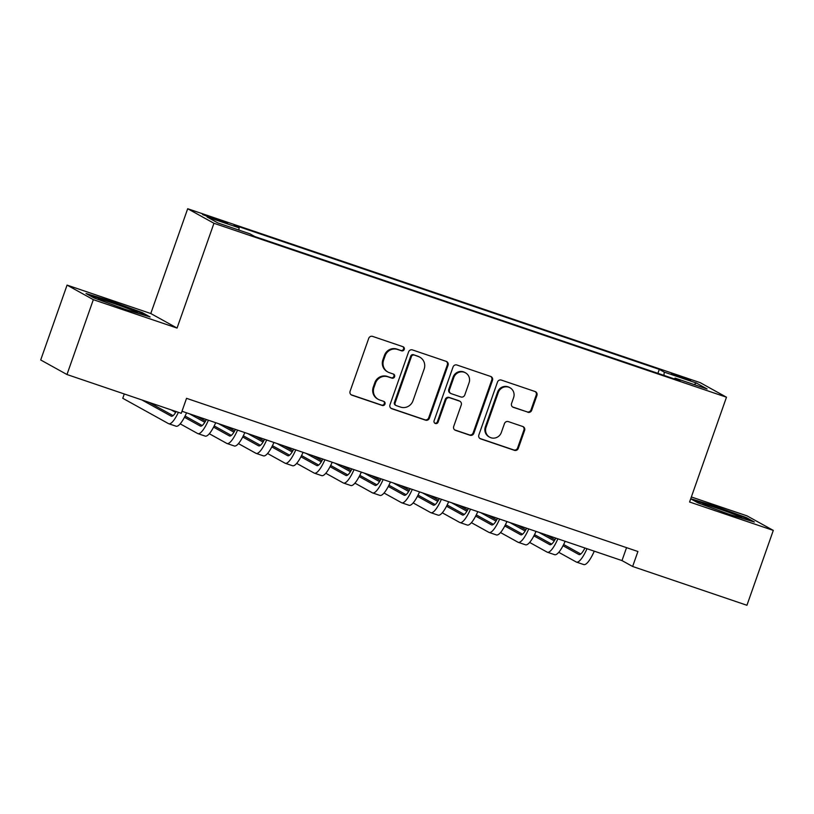 <?xml version="1.0" encoding="UTF-8"?>
<svg xmlns="http://www.w3.org/2000/svg" width="814" height="814" viewBox="0 0 814 814"><rect width="100%" height="100%" fill="white"/><g stroke="black" fill="none" stroke-linecap="round" stroke-linejoin="round"><path stroke-width="1.22" d="M404.253 349.44A2.188 2.106 119 0 0 402.981 346.703L372.608 336.396A3.124 3.012 119 0 0 368.722 338.37L350.091 391.269A3.124 3.012 119 0 0 351.913 395.177L382.285 405.484A2.188 2.106 119 0 0 384.066 401.516A2.188 2.106 119 0 0 383.73 401.363L379.802 400.03A9.982 9.646 119 0 1 373.962 387.525L375.519 383.119A9.982 9.646 119 0 1 387.973 376.821L391.91 378.154A2.188 2.106 119 0 0 393.691 374.186A2.188 2.106 119 0 0 393.355 374.033L389.428 372.7A9.982 9.646 119 0 1 383.587 360.195L385.144 355.789A9.982 9.646 119 0 1 397.598 349.481L401.536 350.814A2.188 2.106 119 0 0 404.253 349.44M387.902 372.029L387.189 371.632A9.982 9.646 119 0 1 382.885 359.798L384.432 355.392A9.982 9.646 119 0 1 396.896 349.094L400.824 350.427A2.188 2.106 119 0 0 402.94 346.693M351.099 394.739A3.124 3.012 119 0 0 351.2 394.78L381.573 405.087A2.188 2.106 119 0 0 383.689 401.353M378.276 399.359L377.564 398.972A9.982 9.646 119 0 1 373.26 387.128L374.806 382.722A9.982 9.646 119 0 1 387.271 376.424L391.198 377.757A2.188 2.106 119 0 0 393.315 374.023M678.693 375.732L671.367 373.616L674.979 375.264L690.547 380.372L678.693 375.732M527.818 412.26A3.124 3.012 119 0 0 531.705 410.297L536.935 395.451A3.124 3.012 119 0 0 535.113 391.544L501.383 380.097A3.124 3.012 119 0 0 497.486 382.061L478.856 434.971A3.124 3.012 119 0 0 480.677 438.878L514.407 450.325A3.124 3.012 119 0 0 518.304 448.351L524.613 430.423A3.124 3.012 119 0 0 522.792 426.516L508.363 421.621A3.124 3.012 119 0 0 504.466 423.585L501.332 432.478A8.344 8.069 119 0 1 489.652 437.179A8.344 8.069 119 0 1 486.039 427.289L498.31 392.46A8.344 8.069 119 0 1 509.991 387.759A8.344 8.069 119 0 1 513.603 397.649L511.558 403.459A3.124 3.012 119 0 0 513.38 407.366L527.106 411.874A3.124 3.012 119 0 0 530.993 409.9L536.223 395.055A3.124 3.012 119 0 0 535.215 391.585M689.58 502.004L773.3 530.413L746.937 605.27L632.641 566.483L637.911 551.505L186.538 398.331L181.268 413.309L66.972 374.521L93.335 299.664L177.055 328.073L213.96 223.28L726.485 397.212L689.58 502.004M448.036 365.283A3.124 3.012 119 0 0 446.214 361.375L412.484 349.928A3.124 3.012 119 0 0 408.587 351.902L389.967 404.802A3.124 3.012 119 0 0 391.788 408.709L425.519 420.156A3.124 3.012 119 0 0 429.405 418.182L448.036 365.283L447.324 364.896A3.124 3.012 119 0 0 446.326 361.416M456.929 365.008L490.659 376.455A3.124 3.012 119 0 1 492.49 380.372L473.86 433.272A3.124 3.012 119 0 1 469.963 435.236L455.525 430.341A3.124 3.012 119 0 1 453.703 426.434L461.263 404.975A3.124 3.012 119 0 0 459.432 401.068L449.857 397.822A3.124 3.012 119 0 0 445.97 399.786L438.105 422.12A2.188 2.106 119 0 1 435.042 423.351A2.188 2.106 119 0 1 434.096 420.767L453.042 366.982A3.124 3.012 119 0 1 456.929 365.008M214.031 219.007L227.523 223.24L209.625 216.575L202.533 214.52L214.031 219.007M213.96 223.28L187.688 208.73L700.213 382.661L726.485 397.212M657.895 373.341L659.299 369.373L234.137 225.091L239.102 227.839L238.878 230.077M659.299 369.373L664.265 372.12L696.306 382.997L707.091 388.97L675.06 378.103L680.036 380.85L254.874 236.569L249.898 233.822L217.867 222.944L207.071 216.972L239.102 227.839M177.055 328.073L150.783 313.522L67.063 285.114L93.335 299.664M67.063 285.114L40.7 359.971L66.972 374.521M773.3 530.413L747.028 515.862L691.351 496.967M150.783 313.522L187.688 208.73M181.99 411.263L621.988 560.581L632.641 566.483M626.546 547.649L621.988 560.581M675.06 378.103L674.47 378.968M663.939 375.386L664.265 372.12M696.306 382.997L694.149 384.574M125.967 309.615L150.112 316.961L142.196 312.576L110.144 300.854L85.999 293.508L93.905 297.893L125.967 309.615M690.699 498.819L698.158 502.95L730.219 514.672L754.364 522.018L746.448 517.643L714.397 505.911L690.74 498.717M109.91 301.506L110.144 300.854M141.931 313.339L142.196 312.576M746.184 518.396L746.448 517.643M714.163 506.562L714.397 505.911M390.964 408.272A3.124 3.012 119 0 0 391.076 408.313L424.806 419.759A3.124 3.012 119 0 0 428.693 417.796L447.324 364.896M414.184 355.108A2.188 2.106 119 0 0 411.457 356.491L395.105 402.92A2.188 2.106 119 0 0 396.377 405.657L400.519 407.071A9.982 9.646 119 0 0 412.983 400.763L424.155 369.027A9.982 9.646 119 0 0 418.325 356.522L413.471 354.721A2.188 2.106 119 0 0 410.744 356.094L411.457 356.491M396.042 405.514L395.339 405.118A2.188 2.106 119 0 1 394.393 402.533L410.744 356.094M419.851 357.193L419.139 356.797A9.982 9.646 119 0 0 417.613 356.125L418.325 356.522M413.471 354.721L417.613 356.125M454.711 429.904A3.124 3.012 119 0 0 454.823 429.945L469.251 434.849A3.124 3.012 119 0 0 473.148 432.875L491.778 379.975A3.124 3.012 119 0 0 490.771 376.495M459.91 401.282L459.198 400.885A3.124 3.012 119 0 0 458.73 400.671L449.155 397.425A3.124 3.012 119 0 0 445.258 399.389L437.393 421.733L438.105 422.12M434.707 423.117A2.188 2.106 119 0 0 437.393 421.733M469.098 382.712A8.344 8.069 119 0 0 465.496 372.822A8.344 8.069 119 0 0 453.805 377.523L449.491 389.794A3.124 3.012 119 0 0 451.312 393.701L460.887 396.957A3.124 3.012 119 0 0 464.774 394.983L469.098 382.712M465.496 372.822L464.784 372.425A8.344 8.069 119 0 0 453.093 377.126L453.805 377.523M450.834 393.488L450.122 393.101A3.124 3.012 119 0 1 448.779 389.397L453.093 377.126M512.566 406.929A3.124 3.012 119 0 0 512.667 406.969L527.106 411.874M509.991 387.759L509.289 387.362A8.344 8.069 119 0 0 497.598 392.063L498.31 392.46M489.652 437.179L488.939 436.792A8.344 8.069 119 0 1 485.337 426.892L497.598 392.063M479.863 438.441A3.124 3.012 119 0 0 479.975 438.481L513.705 449.928A3.124 3.012 119 0 0 517.592 447.965L523.911 430.036A3.124 3.012 119 0 0 522.903 426.556M176.19 411.579A15.883 3.999 108.7 0 1 171.327 416.219A15.883 3.999 108.7 0 1 171.164 416.147L141.911 399.949M173.067 415.639L149.186 402.421M124.288 393.966L122.761 398.29L168.518 423.636A23.83 5.993 -71.3 0 0 168.773 423.738A23.83 5.993 -71.3 0 0 178.398 412.332M168.773 423.738L176.058 426.21A23.83 5.993 -71.3 0 0 186.579 412.82M133.455 311.894A20.655 0.906 19.4 0 0 137.24 312.739A20.655 0.906 19.4 0 0 113.227 303.276A20.655 0.906 19.4 0 0 98.392 299.064A20.655 0.906 19.4 0 0 102.442 301.017M88.899 295.116L110.175 301.587L141.239 312.952L146.489 315.863M124.379 309.035A20.655 0.906 19.4 0 0 128.785 310.47M737.708 516.951A20.655 0.906 19.4 0 0 740.801 517.735A20.655 0.906 19.4 0 0 741.493 517.796A20.655 0.906 19.4 0 0 725.742 511.233A20.655 0.906 19.4 0 0 703.398 504.049A20.655 0.906 19.4 0 0 702.645 504.12A20.655 0.906 19.4 0 0 706.694 506.074M728.642 514.102A20.655 0.906 19.4 0 0 733.038 515.537M693.152 500.172L714.427 506.644L745.492 518.009L750.742 520.919M206.359 419.536A15.883 3.999 108.7 0 1 200.448 426.098A15.883 3.999 108.7 0 1 200.285 426.027L184.452 417.267M202.187 425.529L185.073 416.046M175.692 412.413L171.032 409.829M180.189 423.85L197.639 433.516A23.83 5.993 -71.3 0 0 197.894 433.628A23.83 5.993 -71.3 0 0 208.425 420.238M197.894 433.628L205.169 436.09A23.83 5.993 -71.3 0 0 215.7 422.71M153.408 403.846L153.134 404.609M235.48 429.416A15.883 3.999 108.7 0 1 229.568 435.989A15.883 3.999 108.7 0 1 229.406 435.907L213.573 427.147M231.308 435.409L214.194 425.926M205.515 421.123L196.774 416.28M204.813 422.293L189.499 413.817M209.31 433.73L226.76 443.396A23.83 5.993 -71.3 0 0 227.014 443.508A23.83 5.993 -71.3 0 0 237.546 430.118M227.014 443.508L234.29 445.98A23.83 5.993 -71.3 0 0 244.821 432.59M264.601 439.295A15.883 3.999 108.7 0 1 258.689 445.869A15.883 3.999 108.7 0 1 258.516 445.797L242.694 437.026M260.429 445.289L243.315 435.816M234.636 431.003L225.895 426.17M233.933 432.173L218.62 423.697M238.431 443.61L255.881 453.276A23.83 5.993 -71.3 0 0 256.135 453.388A23.83 5.993 -71.3 0 0 266.666 439.998M256.135 453.388L263.41 455.86A23.83 5.993 -71.3 0 0 273.942 442.47M293.722 449.186A15.883 3.999 108.7 0 1 287.81 455.748A15.883 3.999 108.7 0 1 287.637 455.677L271.815 446.917M289.55 455.168L272.436 445.696M263.756 440.883L255.016 436.05M263.054 442.063L247.741 433.577M267.552 453.5L285.002 463.166A23.83 5.993 -71.3 0 0 285.256 463.268A23.83 5.993 -71.3 0 0 295.787 449.877M285.256 463.268L292.531 465.74A23.83 5.993 -71.3 0 0 303.062 452.35M322.843 459.065A15.883 3.999 108.7 0 1 316.931 465.628A15.883 3.999 108.7 0 1 316.758 465.557L300.936 456.796M318.671 465.059L301.556 455.575M292.877 450.763L284.137 445.93M292.175 451.943L276.862 443.457M296.672 463.38L314.123 473.046A23.83 5.993 -71.3 0 0 314.377 473.158A23.83 5.993 -71.3 0 0 324.908 459.768M314.377 473.158L321.652 475.62A23.83 5.993 -71.3 0 0 332.183 462.24M351.963 468.945A15.883 3.999 108.7 0 1 346.052 475.518A15.883 3.999 108.7 0 1 345.879 475.437L330.057 466.676M347.792 474.938L330.677 465.455M321.998 460.653L313.258 455.809M321.296 461.823L305.983 453.337M325.793 473.26L343.243 482.926A23.83 5.993 -71.3 0 0 343.498 483.038A23.83 5.993 -71.3 0 0 354.029 469.647M343.498 483.038L350.773 485.51A23.83 5.993 -71.3 0 0 361.304 472.12M381.084 478.825A15.883 3.999 108.7 0 1 375.173 485.398A15.883 3.999 108.7 0 1 375 485.327L359.178 476.556M376.913 484.818L359.798 475.345M351.119 470.533L342.379 465.7M350.417 471.703L335.103 463.227M354.914 483.14L372.364 492.806A23.83 5.993 -71.3 0 0 372.619 492.918A23.83 5.993 -71.3 0 0 383.15 479.527M372.619 492.918L379.894 495.39A23.83 5.993 -71.3 0 0 390.425 482M410.205 488.715A15.883 3.999 108.7 0 1 404.293 495.278A15.883 3.999 108.7 0 1 404.12 495.207L388.298 486.446M406.033 494.698L388.919 485.225M380.24 480.413L371.499 475.579M379.538 481.593L364.224 473.107M384.035 493.019L401.485 502.686A23.83 5.993 -71.3 0 0 401.74 502.798A23.83 5.993 -71.3 0 0 412.271 489.407M401.74 502.798L409.015 505.27A23.83 5.993 -71.3 0 0 419.546 491.88M439.326 498.595A15.883 3.999 108.7 0 1 433.414 505.158A15.883 3.999 108.7 0 1 433.241 505.087L417.419 496.326M435.154 504.588L418.04 495.105M409.361 490.293L400.62 485.459M408.659 491.473L393.345 482.987M413.156 502.91L430.606 512.576A23.83 5.993 -71.3 0 0 430.86 512.688A23.83 5.993 -71.3 0 0 441.392 499.297M430.86 512.688L438.136 515.15A23.83 5.993 -71.3 0 0 448.667 501.77M468.447 508.475A15.883 3.999 108.7 0 1 462.535 515.048A15.883 3.999 108.7 0 1 462.362 514.967L446.54 506.206M464.275 514.468L447.161 504.985M438.481 500.183L429.741 495.339M437.779 501.353L422.466 492.867M442.277 512.789L459.727 522.456A23.83 5.993 -71.3 0 0 459.981 522.568A23.83 5.993 -71.3 0 0 470.512 509.177M459.981 522.568L467.256 525.04A23.83 5.993 -71.3 0 0 477.787 511.65M497.568 518.355A15.883 3.999 108.7 0 1 491.656 524.928A15.883 3.999 108.7 0 1 491.483 524.857L475.661 516.086M493.396 524.348L476.282 514.875M467.602 510.063L458.862 505.219M466.9 511.233L451.587 502.757M471.398 522.669L488.848 532.336A23.83 5.993 -71.3 0 0 489.102 532.448A23.83 5.993 -71.3 0 0 499.633 519.057M489.102 532.448L496.377 534.92A23.83 5.993 -71.3 0 0 506.908 521.53M526.689 528.235A15.883 3.999 108.7 0 1 520.777 534.808A15.883 3.999 108.7 0 1 520.604 534.737L504.782 525.966M522.517 534.228L505.402 524.755M496.723 519.942L487.983 515.109M496.021 521.123L480.708 512.637M500.518 532.549L517.969 542.216A23.83 5.993 -71.3 0 0 518.223 542.327A23.83 5.993 -71.3 0 0 528.754 528.937M518.223 542.327L525.498 544.8A23.83 5.993 -71.3 0 0 536.029 531.41M555.809 538.125A15.883 3.999 108.7 0 1 549.898 544.688A15.883 3.999 108.7 0 1 549.725 544.617L533.903 535.856M551.638 544.118L534.523 534.635M525.844 529.822L517.104 524.989M525.142 531.003L509.829 522.517M529.639 542.439L547.089 552.106A23.83 5.993 -71.3 0 0 547.344 552.218A23.83 5.993 -71.3 0 0 557.875 538.827M547.344 552.218L554.619 554.68A23.83 5.993 -71.3 0 0 565.15 541.29M584.93 548.005A15.883 3.999 108.7 0 1 579.019 554.568A15.883 3.999 108.7 0 1 578.846 554.497L563.023 545.736M580.758 553.998L563.644 544.515M554.965 539.713L546.225 534.869M554.263 540.883L538.949 532.397M558.76 552.319L576.21 561.986A23.83 5.993 -71.3 0 0 576.465 562.098A23.83 5.993 -71.3 0 0 586.996 548.707M576.465 562.098L583.74 564.57A23.83 5.993 -71.3 0 0 594.271 551.18M209.351 217.358L209.625 216.575M215.73 219.587L216.036 218.742M396.896 349.094L397.598 349.481M384.432 355.392L385.144 355.789M382.885 359.798L383.587 360.195M391.198 377.757L391.91 378.154M387.271 376.424L387.973 376.821M374.806 382.722L375.519 383.119M373.26 387.128L373.962 387.525M381.573 405.087L382.285 405.484M351.2 394.78L351.913 395.177M400.824 350.427L401.536 350.814M428.693 417.796L429.405 418.182M424.806 419.759L425.519 420.156M391.076 408.313L391.788 408.709M394.393 402.533L395.105 402.92M491.778 379.975L492.49 380.372M473.148 432.875L473.86 433.272M469.251 434.849L469.963 435.236M454.823 429.945L455.525 430.341M458.73 400.671L459.432 401.068M449.155 397.425L449.857 397.822M445.258 399.389L445.97 399.786M448.779 389.397L449.491 389.794M512.667 406.969L513.38 407.366M485.337 426.892L486.039 427.289M523.911 430.036L524.613 430.423M517.592 447.965L518.304 448.351M513.705 449.928L514.407 450.325M479.975 438.481L480.677 438.878M536.223 395.055L536.935 395.451M530.993 409.9L531.705 410.297"/></g></svg>
